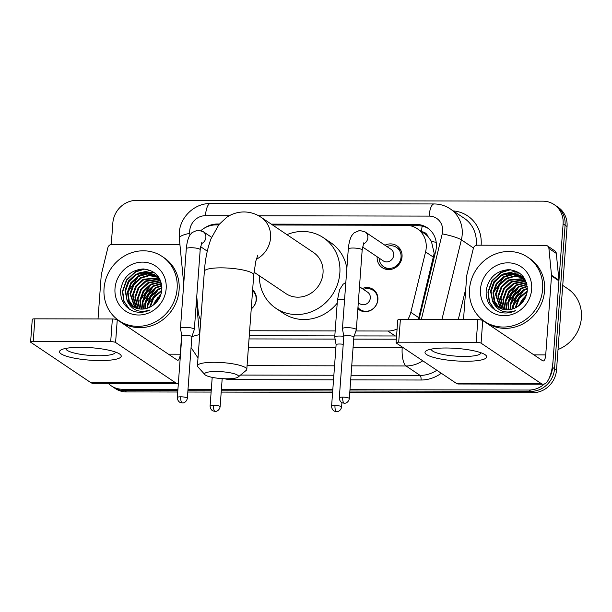 <?xml version="1.0" encoding="UTF-8"?>
<svg xmlns="http://www.w3.org/2000/svg" width="612" height="612" viewBox="0 0 612 612"><rect width="100%" height="100%" fill="white"/><g stroke="black" fill="none" stroke-linecap="round" stroke-linejoin="round"><path stroke-width="0.92" d="M252.634 289.897A12.378 11.429 123.9 0 1 256.413 299.413A12.378 11.429 123.9 0 1 251.241 308.915M362.243 288.581A12.378 11.429 123.9 0 1 373.106 289.354A12.378 11.429 123.9 0 1 377.895 299.651A12.378 11.429 123.9 0 1 371.124 310.192A12.378 11.429 123.9 0 1 359.305 309.901A12.378 11.429 123.9 0 1 357.859 308.739M384.917 245.221A13.166 12.156 123.9 0 1 396.943 245.825A13.166 12.156 123.9 0 1 402.046 256.772A13.166 12.156 123.9 0 1 394.839 267.995A13.166 12.156 123.9 0 1 382.263 267.681A13.166 12.156 123.9 0 1 377.16 256.78M418.31 319.563L434.176 253.337L431.414 241.327L427.88 236.393A7.734 7.137 -56.1 0 0 421.836 231.78M407.799 319.541A23.202 21.42 -56.1 0 0 410.828 312.334L425.577 251.915A23.202 21.42 -56.1 0 0 426.204 247.982A23.202 21.42 -56.1 0 0 417.216 228.674A23.202 21.42 -56.1 0 0 405.94 225.27L272.592 225.017M417.216 228.674L424.613 233.646A23.202 21.42 123.9 0 1 427.88 236.393M354.233 335.927L396.576 335.973M249.268 335.728L334.81 335.896M355.901 330.962L387.863 331.023A23.202 21.42 -56.1 0 0 397.089 329.004M249.635 330.763L335.177 330.924M196.75 296.621L198.234 311.929A23.202 21.42 -56.1 0 0 200.774 320.252M218.668 224.918L215.914 224.91A23.202 21.42 -56.1 0 0 200.988 230.548M177.916 389.37L122.561 389.263L124.534 390.594A23.202 21.42 123.9 0 1 113.258 387.189A23.202 21.42 123.9 0 0 124.534 390.594L177.817 390.693L124.534 390.594L126.508 391.917A23.202 21.42 123.9 0 1 115.232 388.513L111.285 385.866A23.202 21.42 123.9 0 1 108.24 383.341M544.412 383.946A23.202 21.42 123.9 0 1 528.975 390.043L530.948 391.366L349.88 391.022L530.948 391.366A23.202 21.42 123.9 0 0 554.541 368.745A23.202 21.42 123.9 0 1 530.948 391.366L532.922 392.69L349.781 392.346M332.706 390.992L221.299 390.777L332.706 390.992M211.217 390.754L187.899 390.716L211.217 390.754M111.254 244.525L112.838 223.013A23.202 21.42 123.9 0 1 136.43 200.392L542.844 201.164A23.202 21.42 123.9 0 1 554.12 204.569A23.202 21.42 123.9 0 1 563.109 223.87L565.083 225.201L554.541 368.745L565.083 225.201A23.202 21.42 123.9 0 0 556.094 205.892A23.202 21.42 123.9 0 1 565.083 225.201L567.056 226.524L556.515 370.069A23.202 21.42 123.9 0 1 532.922 392.69M554.12 204.569L558.067 207.223A23.202 21.42 123.9 0 1 567.056 226.524M332.607 392.315L221.2 392.101M211.117 392.078L187.8 392.032M177.725 392.017L126.508 391.917M419.006 319.563L435.736 251.035A23.202 21.42 -56.1 0 0 436.356 247.103A23.202 21.42 -56.1 0 0 427.367 227.802A23.202 21.42 -56.1 0 0 416.091 224.397L271.254 224.122M410.132 225.706L418.065 225.721A23.202 21.42 123.9 0 1 428.339 228.49M563.109 223.87L552.567 367.414A23.202 21.42 123.9 0 1 549.339 377.849M122.561 389.263A23.202 21.42 123.9 0 1 111.285 385.866M528.975 390.043L349.98 389.699M332.798 389.668L221.399 389.454M211.316 389.439L187.999 389.393M219.394 224.023L217.275 224.015A23.202 21.42 -56.1 0 0 204.148 228.268M353.69 339.132L395.803 339.209A23.202 21.42 -56.1 0 0 396.339 339.201M249.038 338.926L335.093 339.094M200.438 319.609L200.484 320.107A23.202 21.42 -56.1 0 0 200.675 321.575M445.987 347.998A30.937 6.25 4.2 0 1 484.842 354.524A30.937 6.25 4.2 0 1 465.724 361.264A30.937 6.25 4.2 0 1 433.449 357.362A30.937 6.25 4.2 0 1 427.199 350.293A30.937 6.25 4.2 0 1 445.987 347.998M431.475 349.077A24.748 4.995 -175.8 0 0 431.422 349.33A24.748 4.995 -175.8 0 0 464.003 356.444A24.748 4.995 -175.8 0 0 480.795 352.956A24.748 4.995 -175.8 0 0 480.78 352.696M463.506 319.648L466.734 275.729A3.871 3.573 -56.1 0 1 466.834 275.071L473.367 248.311A3.871 3.573 -56.1 0 1 477.199 245.198L545.544 245.328A3.871 3.573 -56.1 0 1 547.426 245.894L554.824 250.866A3.871 3.573 123.9 0 1 556.316 253.429L558.917 280.212A3.871 3.573 123.9 0 1 558.924 280.862L553.126 359.864A30.937 10.113 -89.9 0 1 543.196 384.175A30.937 10.113 -89.9 0 1 541.031 383.456L481.078 343.179A3.871 0.78 -175.8 0 0 476.19 342.338L477.85 319.678A3.871 0.78 4.2 0 1 482.738 320.512L542.699 360.789A7.734 2.532 90.1 0 0 543.242 360.965A7.734 2.532 90.1 0 0 545.72 354.891L551.519 275.89A3.871 3.573 -56.1 0 0 551.511 275.239L548.91 248.457A3.871 3.573 -56.1 0 0 547.426 245.894M543.196 384.175L458.403 384.007A30.937 10.113 -89.9 0 1 456.246 383.288L396.285 343.018A3.871 0.78 -175.8 0 1 396.079 342.735A3.871 0.78 -175.8 0 1 398.703 342.192L476.19 342.338M396.079 342.735L397.746 320.076A3.871 0.78 4.2 0 1 400.37 319.525L477.85 319.678M562.734 285.399L567.913 288.879A34.807 32.13 123.9 0 1 581.4 317.835A34.807 32.13 123.9 0 1 558.029 349.513M469.519 289.193A38.671 35.703 123.9 0 1 490.686 256.237A38.671 35.703 123.9 0 1 527.636 257.162A38.671 35.703 123.9 0 1 542.615 289.338A38.671 35.703 123.9 0 1 521.447 322.287A38.671 35.703 123.9 0 1 484.505 321.369A38.671 35.703 123.9 0 1 469.519 289.193M527.636 257.162L529.61 258.486A38.671 35.703 123.9 0 1 544.588 290.662A38.671 35.703 123.9 0 1 523.421 323.618A38.671 35.703 123.9 0 1 486.479 322.692L484.505 321.369M498.765 311.875C504.357 313.711 509.941 313.298 515.526 310.644C504.854 314.033 497.212 310.973 492.614 301.464A19.339 17.855 123.9 0 0 497.755 306.972A19.339 17.855 123.9 0 0 517.752 306.497C523.306 302.726 526.481 297.493 527.284 290.799C527.169 277.947 520.911 270.894 508.503 269.647C496.125 270.879 488.69 277.726 486.203 290.195C485.561 300.637 489.745 307.867 498.765 311.875M531.652 289.315A27.073 24.993 123.9 0 1 504.127 315.708A27.073 24.993 123.9 0 1 480.481 289.216A27.073 24.993 123.9 0 1 508.006 262.823A27.073 24.993 123.9 0 1 531.652 289.315M521.875 276.708L513.139 274.681L504.326 277.052L496.929 283.815L493.578 293.117L494.657 301.311L499.285 307.89M521.585 276.471L512.726 274.26L503.714 276.639L496.309 283.402L492.966 292.704L494.106 301.073L498.948 307.706M522.977 277.726L514.807 276.372L506.797 278.712L499.392 285.475L496.049 294.777L500.662 308.532M522.709 277.458L514.394 275.943L506.178 278.299L498.78 285.062L495.429 294.357L500.31 308.379M524.017 278.85L509.261 280.365L501.863 287.127L498.512 296.43L502.123 309.06M523.765 278.559L508.649 279.952L501.243 286.714L497.9 296.017L501.756 308.938M524.966 280.097L511.731 282.025L504.326 288.788L500.983 298.09L503.676 309.458M524.736 279.776L511.112 281.612L503.714 288.374L500.364 297.677L503.278 309.366M525.838 281.466L514.195 283.685L506.797 290.448L503.447 299.75L505.321 309.71M525.632 281.115L513.583 283.272L506.178 290.034L502.834 299.329L504.9 309.664M526.527 282.974L516.666 285.337L509.261 292.1L505.917 301.402L507.073 309.81M526.404 282.583L516.046 284.924L508.649 291.687L505.298 300.989L506.629 309.802M526.955 284.672L519.137 286.997L511.731 293.76L508.381 303.062L508.954 309.726M526.863 284.228L518.517 286.584L511.112 293.347L507.769 302.649L508.473 309.764M527.261 286.623L521.6 288.657L514.195 295.42L510.852 304.722L510.989 309.404M527.2 286.11L520.98 288.244L513.583 295.007L510.232 304.302L510.469 309.504M527.376 288.887L524.071 290.31L516.666 297.072L513.315 306.375L513.246 308.769M527.376 288.283L523.451 289.897L516.046 296.659L512.703 305.962L512.657 308.961M527.276 290.884L518.517 298.319L515.136 307.989M525.616 280.556L519.932 275.293L510.775 272.608L501.243 274.979L493.846 281.742L490.495 291.044L492.614 301.464M520.69 275.798L511.387 273.021L501.863 275.4L494.458 282.155L491.115 291.457L492.484 300.377L497.984 307.125M526.358 282.438L520.384 275.591M524.446 278.368L521.906 276.655M523.161 277.458L522.197 276.884M524.561 278.552L522.855 277.244M524.339 278.368L523.329 277.871M524.048 278.131L523.053 277.618M524.92 279.171L524.377 278.973M524.798 278.95L524.124 278.69M527.184 291.633L519.251 298.557L515.824 307.652M526.32 295.367L519.098 305.556M526.649 294.273L518.173 306.222M523.444 298.021L520.162 302.909M520.98 296.361L517.691 301.249M518.509 294.701L515.227 299.597M512.627 308.287L512.565 308.991M516.046 293.049L512.757 297.937M513.575 291.388L510.293 296.277M511.112 289.728L507.822 294.624M519.129 272.86L514.08 272.967M513.055 273.128L506.162 275.515M498.772 281.443L495.483 286.332M515.954 271.147L503.699 273.855M496.301 279.783L493.02 284.679M509.092 269.655L500.914 272.371L491.956 280.625L487.925 291.97L489.195 301.747L494.626 309.718M526.198 295.734L519.496 305.25M523.604 290.57L513.407 305.625M521.141 288.918L510.936 303.965M510.347 308.815L510.347 309.527M510.515 311.952L510.576 312.418M518.67 287.257L508.473 302.305M516.207 285.597L506.002 300.653M519.427 273.067L514.784 273.12M513.919 273.235L508.35 274.826M503.867 277.312L493.662 292.36M510.439 269.747L501.22 272.577L492.262 280.832L488.238 292.176L489.501 301.953L494.932 309.924M216.128 371.499A17.014 3.435 -175.8 0 0 204.898 374.636A17.014 3.435 -175.8 0 0 226.983 378.79A17.014 3.435 -175.8 0 0 238.114 377.068A17.014 3.435 -175.8 0 0 232.927 373.389A17.014 3.435 -175.8 0 0 216.128 371.499M204.898 374.636L197.883 366.848A24.748 4.995 4.2 0 1 197.431 365.777A24.748 4.995 4.2 0 1 214.215 362.289A24.748 4.995 4.2 0 1 246.797 369.403A24.748 4.995 4.2 0 1 246.192 370.39L238.114 377.068M253.98 272.149L285.835 293.553A24.748 22.851 -56.1 0 0 309.481 294.142A24.748 22.851 -56.1 0 0 323.029 273.051A24.748 22.851 -56.1 0 0 313.443 252.458L260.98 217.222C255.915 213.795 250.247 212.035 243.989 211.936C237.571 212.02 231.787 213.833 226.624 217.39L218.912 224.604L211.033 238.718C207.453 248.235 205.227 259.113 204.362 271.338L197.431 365.777M286.929 234.648A42.542 39.275 123.9 0 1 323.358 237.693A42.542 39.275 123.9 0 1 339.844 273.082A42.542 39.275 123.9 0 1 316.557 309.335A42.542 39.275 123.9 0 1 275.92 308.318A42.542 39.275 123.9 0 1 259.32 275.737M323.358 237.693L330.763 242.666A42.542 39.275 123.9 0 1 346.859 268.454M337.212 303.17A42.542 39.275 123.9 0 1 283.318 313.29L275.92 308.318M379.103 258.08A11.605 10.71 -56.1 0 0 383.625 266.71A11.605 10.71 -56.1 0 0 394.709 266.993A11.605 10.71 -56.1 0 0 401.059 257.101A11.605 10.71 -56.1 0 0 396.568 247.455A11.605 10.71 -56.1 0 0 386.861 246.529M362.541 246.957L383.25 260.873A6.962 6.426 -56.1 0 0 389.905 261.041A6.962 6.426 -56.1 0 0 393.715 255.105A6.962 6.426 -56.1 0 0 391.014 249.313L365.157 231.948A6.962 6.426 -56.1 0 1 367.858 237.739A6.962 6.426 -56.1 0 1 363.23 244.05M353.843 337.097L356.314 329.73A6.962 1.408 -175.8 0 0 356.329 329.661A6.962 1.408 -175.8 0 0 355.962 329.164A6.962 1.408 -175.8 0 0 347.165 327.657A6.962 1.408 -175.8 0 0 342.445 328.636A6.962 1.408 -175.8 0 0 342.445 328.713L343.814 336.363A5.026 1.017 -175.8 0 1 343.814 336.332A5.026 1.017 -175.8 0 1 347.226 335.628A5.026 1.017 -175.8 0 1 353.583 336.715A5.026 1.017 -175.8 0 1 353.843 337.074A5.026 1.017 -175.8 0 1 353.835 337.12M191.862 336.791L194.333 329.424A6.962 1.408 -175.8 0 0 194.348 329.348A6.962 1.408 -175.8 0 0 193.981 328.851A6.962 1.408 -175.8 0 0 185.184 327.351A6.962 1.408 -175.8 0 0 180.456 328.33A6.962 1.408 -175.8 0 0 180.464 328.399L181.833 336.049A5.026 1.017 -175.8 0 1 181.833 336.026A5.026 1.017 -175.8 0 1 185.245 335.315A5.026 1.017 -175.8 0 1 191.602 336.401A5.026 1.017 -175.8 0 1 191.862 336.761A5.026 1.017 -175.8 0 1 191.854 336.814M357.959 307.476A11.605 10.71 -56.1 0 0 360.223 309.588A11.605 10.71 -56.1 0 0 371.308 309.863A11.605 10.71 -56.1 0 0 377.658 299.979A11.605 10.71 -56.1 0 0 373.167 290.325A11.605 10.71 -56.1 0 0 363.467 289.399M358.303 302.703L359.856 303.743A6.962 6.426 -56.1 0 0 366.504 303.912A6.962 6.426 -56.1 0 0 370.314 297.983A6.962 6.426 -56.1 0 0 367.621 292.192L359.481 286.722M343.806 336.34A6.962 1.408 -175.8 0 0 339.453 336.042A6.962 1.408 -175.8 0 0 334.726 337.021A6.962 1.408 -175.8 0 0 334.733 337.09L336.103 344.74M343.233 344.311A5.026 1.017 -175.8 0 0 339.515 344.005A5.026 1.017 -175.8 0 0 336.103 344.717A5.026 1.017 -175.8 0 0 336.103 344.77M251.257 308.708A11.605 10.71 -56.1 0 0 256.176 299.742A11.605 10.71 -56.1 0 0 252.572 290.769M80.501 347.302A30.937 6.25 4.2 0 1 119.355 353.828A30.937 6.25 4.2 0 1 100.238 360.567A30.937 6.25 4.2 0 1 67.963 356.666A30.937 6.25 4.2 0 1 61.713 349.59A30.937 6.25 4.2 0 1 80.501 347.302M65.997 348.373A24.748 4.995 -175.8 0 0 65.943 348.633A24.748 4.995 -175.8 0 0 98.524 355.748A24.748 4.995 -175.8 0 0 115.316 352.26A24.748 4.995 -175.8 0 0 115.301 351.999M98.019 318.951L101.248 275.033A3.871 3.573 -56.1 0 1 101.355 274.375L107.888 247.615A3.871 3.573 -56.1 0 1 111.713 244.502L179.92 244.632M178.352 383.41A30.937 10.113 -89.9 0 1 177.71 383.472A30.937 10.113 -89.9 0 1 175.552 382.752L115.591 342.483A3.871 0.78 -175.8 0 0 110.703 341.641L112.371 318.974A3.871 0.78 4.2 0 1 117.259 319.816L177.22 360.093A7.734 2.532 90.1 0 0 177.755 360.269A7.734 2.532 90.1 0 0 180.242 354.195L181.649 335.024M177.71 383.472L92.917 383.311A30.937 10.113 -89.9 0 1 90.76 382.592L30.799 342.315A3.871 0.78 -175.8 0 1 30.6 342.039A3.871 0.78 -175.8 0 1 33.224 341.496L110.703 341.641M30.6 342.039L32.268 319.372A3.871 0.78 4.2 0 1 34.884 318.829L112.371 318.974M104.04 288.497A38.671 35.703 123.9 0 1 125.208 255.541A38.671 35.703 123.9 0 1 162.149 256.466A38.671 35.703 123.9 0 1 177.136 288.635A38.671 35.703 123.9 0 1 155.968 321.591A38.671 35.703 123.9 0 1 119.019 320.673A38.671 35.703 123.9 0 1 104.04 288.497M162.149 256.466L164.123 257.79A38.671 35.703 123.9 0 1 179.109 289.966A38.671 35.703 123.9 0 1 157.942 322.922A38.671 35.703 123.9 0 1 120.992 321.996L119.019 320.673M133.278 311.179C138.87 313.007 144.463 312.602 150.047 309.947C139.368 313.336 131.733 310.276 127.128 300.767A19.339 17.855 123.9 0 0 132.269 306.275A19.339 17.855 123.9 0 0 152.273 305.801C157.82 302.03 161.002 296.797 161.805 290.096C161.69 277.251 155.433 270.198 143.024 268.951C130.647 270.183 123.211 277.029 120.717 289.499C120.082 299.941 124.267 307.17 133.278 311.179M166.166 288.619A27.073 24.993 123.9 0 1 138.641 315.012A27.073 24.993 123.9 0 1 115.002 288.52A27.073 24.993 123.9 0 1 142.527 262.127A27.073 24.993 123.9 0 1 166.166 288.619M156.389 276.012L147.66 273.985L138.847 276.356L131.442 283.119L128.099 292.421L129.17 300.607L133.799 307.193M156.098 275.775L147.247 273.564L138.228 275.943L130.83 282.706L127.48 292.008L128.627 300.377L133.47 307.01M157.498 277.029L149.328 275.675L141.311 278.016L133.913 284.779L130.563 294.074L135.183 307.836M157.23 276.762L148.907 275.247L140.699 277.603L133.294 284.366L129.951 293.661L134.831 307.683M158.531 278.154L143.782 279.669L136.377 286.431L133.034 295.734L136.644 308.364M158.279 277.863L143.162 279.256L135.765 286.018L132.414 295.321L136.269 308.241M159.487 279.401L146.245 281.329L138.847 288.091L135.497 297.394L138.197 308.754M159.258 279.072L145.633 280.916L138.228 287.678L134.885 296.981L137.799 308.67M160.359 280.77L148.716 282.989L141.311 289.751L137.968 299.046L139.842 309.014M160.145 280.411L148.096 282.576L140.699 289.331L137.348 298.633L139.421 308.961M161.048 282.277L151.187 284.641L143.782 291.404L140.431 300.706L141.594 309.114M160.925 281.887L150.567 284.228L143.162 290.991L139.819 300.293L141.143 309.106M161.476 283.976L153.65 286.301L146.253 293.064L142.902 302.366L143.476 309.022M161.377 283.532L153.031 285.888L145.633 292.651L142.282 301.953L142.986 309.068M161.782 285.919L156.121 287.961L148.716 294.724L145.365 304.019L145.511 308.708M161.721 285.406L155.502 287.548L148.096 294.303L144.753 303.606L144.983 308.808M161.897 288.191L158.585 289.614L151.187 296.376L147.836 305.679L147.76 308.073M161.889 287.586L157.972 289.201L150.567 295.963L147.217 305.266L147.171 308.264M161.79 290.187L153.031 297.623L149.657 307.293M160.137 279.86L154.446 274.597L145.289 271.912L135.765 274.283L128.359 281.046L125.016 290.348L127.128 300.767M155.211 275.102L145.908 272.325L136.377 274.696L128.979 281.459L125.628 290.761L127.005 299.681L132.498 306.428M160.88 281.742L154.905 274.887M158.891 277.611L156.427 275.958M157.674 276.762L156.718 276.188M159.074 277.856L157.368 276.548M158.86 277.664L157.842 277.175M158.569 277.427L157.567 276.922M159.434 278.468L158.898 278.276M159.311 278.253L158.638 277.993M161.706 290.937L153.773 297.86L150.345 306.949M160.841 294.67L153.62 304.86M161.17 293.576L152.686 305.526M157.965 297.325L154.675 302.213M155.494 295.665L152.212 300.553M153.031 294.005L149.741 298.893M147.14 307.591L147.079 308.295M150.56 292.352L147.278 297.241M148.096 290.692L144.807 295.581M145.625 289.032L142.344 293.921M153.643 272.156L148.594 272.263M147.569 272.424L140.684 274.819M133.294 280.747L130.004 285.636M150.475 270.45L138.213 273.159M130.823 279.087L127.533 283.976M143.606 268.959L135.436 271.674L126.47 279.929L122.446 291.274L123.708 301.05L129.147 309.014M160.711 295.038L154.01 304.554M158.125 289.874L147.92 304.921M155.655 288.214L145.457 303.269M144.868 308.119L144.868 308.83M145.029 311.256L145.098 311.722M153.191 286.561L142.986 301.609M150.72 284.901L140.523 299.949M153.941 272.363L149.297 272.424M148.433 272.539L142.864 274.13M138.388 276.616L128.183 291.664M144.96 269.05L135.742 271.881L126.783 280.135L122.752 291.48L124.022 301.257L129.453 309.228M433.602 257.3L425.577 251.915M421.5 231.558A23.202 7.589 -89.9 0 1 422.158 226.134M431.414 241.327A23.202 3.297 13.7 0 1 436.226 242.428M418.853 317.727L410.828 312.334M395.276 336.011L387.863 331.023M556.515 370.069L552.567 367.414M418.065 225.721L416.091 224.397M421.308 319.571L442.231 233.868A15.468 14.283 -56.1 0 0 442.644 231.244A15.468 14.283 -56.1 0 0 429.134 216.105L258.631 215.784M429.134 216.105A15.468 5.057 90.1 0 1 434.099 203.957C439.974 203.995 445.345 205.632 450.21 208.853A30.937 28.565 123.9 0 1 462.198 234.587A30.937 28.565 123.9 0 1 461.372 239.835L473.466 247.967M229.332 215.73L205.456 215.684A15.468 14.283 -56.1 0 0 189.728 230.762A15.468 14.283 -56.1 0 0 189.758 233.386L189.934 235.169M434.099 203.957L210.421 203.528C194.616 203.161 180.058 217.038 179.24 232.942L179.301 238.198A15.468 3.955 -5.5 0 1 189.758 233.386M453.285 210.918A34.807 32.13 123.9 0 1 481.147 244.869A34.807 32.13 123.9 0 1 481.124 245.205M476.136 245.351A30.937 28.565 -56.1 0 0 476.258 244.035A30.937 28.565 -56.1 0 0 464.279 218.3L450.21 208.853M463.552 319.059L463.406 319.648M441.29 373.251A34.807 32.13 123.9 0 1 421.056 380.014L350.699 379.876M333.525 379.845L231.925 379.654A34.807 32.13 123.9 0 1 224.505 378.744M422.777 360.812A30.937 28.565 123.9 0 1 406.031 365.961L420.1 375.408A30.937 28.565 -56.1 0 0 436.846 370.26M442.231 233.868A15.468 2.196 13.7 0 1 461.372 239.835L441.895 319.609M458.258 319.64L465.763 288.887M353.078 347.44L402.206 347.532A15.468 5.057 90.1 0 0 406.031 365.961L351.732 365.854M334.55 365.823L247.072 365.655M240.539 375.064L333.861 375.24M351.036 375.271L420.1 375.408A3.871 1.262 -89.9 0 1 421.056 380.014M196.383 301.586L199.596 334.657A15.468 14.283 -56.1 0 0 199.665 335.277M248.426 347.241L335.904 347.409M402.206 347.532A15.468 14.283 -56.1 0 0 402.979 347.517M231.948 378.599A3.871 1.262 -89.9 0 1 231.925 379.654M191.854 336.868A15.468 3.955 -5.5 0 1 199.596 334.657M210.421 203.528A15.468 5.057 90.1 0 0 205.456 215.684M218.622 224.918L217.275 224.015M456.246 383.288L541.031 383.456M400.37 319.525L398.703 342.192M533.886 354.868L545.72 354.891M558.924 280.862L551.519 275.89M482.738 320.512L481.078 343.179M551.511 275.239L558.917 280.212M556.316 253.429L548.91 248.457M256.298 259.289A24.748 22.851 -56.1 0 0 270.573 237.808A24.748 22.851 -56.1 0 0 260.98 217.222M257.866 255.105L255.816 261.079L253.735 274.964A24.748 4.995 -175.8 0 0 221.154 267.849A24.748 4.995 -175.8 0 0 204.362 271.338M342.712 397.127A5.026 1.645 -89.9 0 0 343.952 403.117A5.026 1.645 90.1 0 0 344.304 403.232L345.237 403.147C344.808 403.369 348.457 402.903 349.33 398.573A5.026 1.017 -175.8 0 0 342.712 397.127A5.026 1.017 -175.8 0 0 339.3 397.831L343.814 336.332M363.75 242.811L362.174 250.025A6.962 1.408 -175.8 0 0 353.009 248.028A6.962 1.408 -175.8 0 0 352.604 248.028A6.962 1.408 -175.8 0 0 348.289 249.007L342.445 328.636M180.731 396.813A5.026 1.645 -89.9 0 0 181.971 402.803A5.026 1.645 90.1 0 0 182.322 402.918L183.248 402.834C182.827 403.056 186.476 402.589 187.349 398.259A5.026 1.017 -175.8 0 0 180.731 396.813A5.026 1.017 -175.8 0 0 177.319 397.525L181.833 336.026M201.249 243.744A6.962 6.426 -56.1 0 0 205.877 237.425A6.962 6.426 -56.1 0 0 203.176 231.634L211.607 237.295M201.769 242.505L200.193 249.719A6.962 1.408 -175.8 0 0 191.028 247.715A6.962 1.408 -175.8 0 0 190.623 247.722A6.962 1.408 -175.8 0 0 186.308 248.702L180.456 328.33M334.993 405.504A5.026 1.645 -89.9 0 0 336.24 411.493A5.026 1.645 90.1 0 0 336.592 411.608L337.518 411.524C337.097 411.746 340.746 411.279 341.611 406.949A5.026 1.017 -175.8 0 0 334.993 405.504A5.026 1.017 -175.8 0 0 331.589 406.215L336.103 344.717M344.587 299.421A6.962 1.408 -175.8 0 0 342.146 299.322A6.962 1.408 -175.8 0 0 341.741 299.322A6.962 1.408 -175.8 0 0 337.426 300.301L334.726 337.021M213.512 405.274A5.026 1.645 -89.9 0 0 214.751 411.264A5.026 1.645 90.1 0 0 215.103 411.379L216.036 411.295C215.608 411.516 219.264 411.05 220.129 406.72A5.026 1.017 -175.8 0 0 213.512 405.274A5.026 1.017 -175.8 0 0 210.1 405.986L212.203 377.359M90.76 382.592L175.552 382.752M34.884 318.829L33.224 341.496M168.407 354.172L180.242 354.195M117.259 319.816L115.591 342.483M191.066 347.562L198.005 357.943M179.301 238.198L183.73 283.823M253.735 274.964L246.797 369.403M396.568 247.455L400.837 250.323M365.157 231.948L359.634 230.418L354.019 232.904L352.084 235.207C351.319 236.186 349.123 239.981 348.289 249.007M383.625 266.71L387.901 269.586M362.174 250.025L356.329 329.661M349.33 398.573L353.843 337.074M339.3 397.831C339.461 401.885 342.521 403.033 342.299 402.811L344.304 403.232M203.176 231.634L197.653 230.112L192.03 232.591L190.102 234.901C189.338 235.88 187.142 239.675 186.308 248.702M207.292 251.172L200.56 246.651M200.193 249.719L194.348 329.348M187.349 398.259L191.862 336.761M177.319 397.525C177.48 401.579 180.54 402.719 180.318 402.497L182.322 402.918M373.167 290.325L375.975 292.215M360.223 309.588L363.031 311.47M337.426 300.301L339.568 289.797L343.072 284.274L345.834 282.43M341.611 406.949L341.932 402.627M331.589 406.215C331.75 410.269 334.81 411.417 334.58 411.188L336.592 411.608M252.58 290.7L254.485 291.978M220.129 406.72L222.187 378.637M210.1 405.986C210.26 410.04 213.32 411.18 213.098 410.958L215.103 411.379"/></g></svg>
